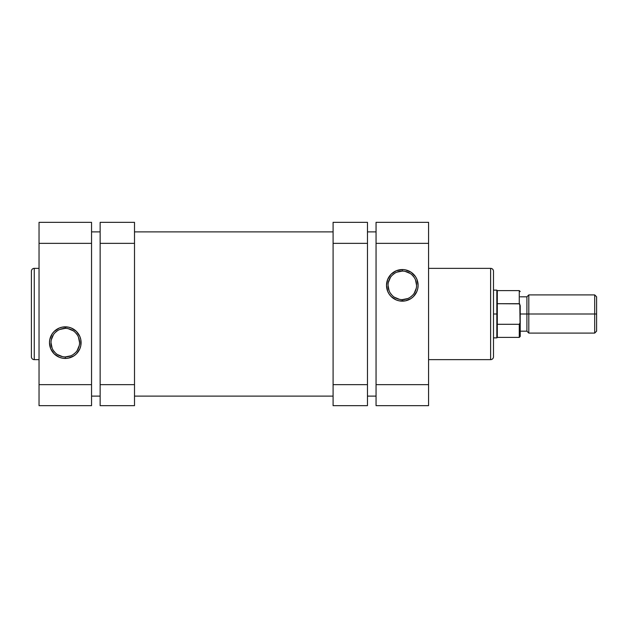 <?xml version="1.0" encoding="UTF-8"?>
<svg xmlns="http://www.w3.org/2000/svg" width="628" height="628" viewBox="0 0 628 628"><rect width="100%" height="100%" fill="white"/><g stroke="black" fill="none" stroke-linecap="round" stroke-linejoin="round"><path stroke-width="0.94" d="M31.4 271.225L31.4 356.775A2.865 2.865 0 0 0 34.265 359.64L34.265 268.36A2.865 2.865 0 0 0 31.4 271.225L31.4 356.775A2.865 2.865 0 0 0 34.265 359.64L39.038 359.64L34.265 359.64L34.265 268.36L39.038 268.36L34.265 268.36A2.865 2.865 0 0 0 31.4 271.225M65.296 328.365L65.296 326.843A15.802 15.802 0 0 1 81.091 342.645A15.802 15.802 0 0 1 65.296 358.439L68.373 358.141L74.073 355.778L76.467 353.815L79.889 348.689L80.792 345.722L80.792 339.56L79.889 336.592L76.467 331.466L71.341 328.044L68.373 327.141L62.211 327.141L59.244 328.044L54.118 331.466L52.155 333.861L49.793 339.56L49.494 342.645L50.695 348.689L54.118 353.815L59.244 357.238L62.211 358.141L65.296 358.439L65.296 356.916A14.271 14.271 0 0 0 79.568 342.645A14.271 14.271 0 0 0 65.296 328.365A14.271 14.271 0 0 0 51.017 342.645A14.271 14.271 0 0 0 65.296 356.916L65.296 358.439A15.802 15.802 0 0 1 49.494 342.645A15.802 15.802 0 0 1 65.296 326.843L65.296 328.365A14.271 14.271 0 0 1 79.568 342.645A14.271 14.271 0 0 1 65.296 356.916A14.271 14.271 0 0 1 51.017 342.645A14.271 14.271 0 0 1 65.296 328.365L59.833 329.457M91.547 405.657L91.547 222.343L39.038 222.343L39.038 405.657L91.547 405.657L91.547 384.65L39.038 384.65L39.038 243.35L91.547 243.35L91.547 384.65L39.038 384.65L39.038 405.657L91.547 405.657M39.038 222.343L91.547 222.343L91.547 243.35L39.038 243.35L39.038 222.343M65.296 356.916L70.752 355.825M73.225 354.506L75.384 352.732M77.158 350.573L79.293 345.424M79.568 342.645L78.476 337.181M77.158 334.708L75.384 332.55M73.225 330.775L68.075 328.64M57.36 330.775L55.201 332.55M53.427 334.708L51.292 339.858M51.017 342.645L52.108 348.1M53.427 350.573L55.201 352.732M57.36 354.506L62.51 356.641M376.054 231.897L367.466 231.897L376.054 231.897M333.091 231.897L134.51 231.897L333.091 231.897M100.142 231.897L91.547 231.897L100.142 231.897M91.547 396.103L100.142 396.103L91.547 396.103M134.51 396.103L333.091 396.103L134.51 396.103M367.466 396.103L376.054 396.103L367.466 396.103M402.312 299.635L402.312 301.157A15.802 15.802 0 0 1 386.51 285.355A15.802 15.802 0 0 1 402.312 269.561L396.268 270.762L391.142 274.185L387.712 279.311L386.51 285.355L387.712 291.408L389.172 294.139L391.142 296.534L396.268 299.956L399.227 300.859L405.398 300.859L411.089 298.496L413.483 296.534L416.914 291.408L417.808 288.44L418.115 285.355L416.914 279.311L415.453 276.579L411.089 272.222L405.398 269.859L402.312 269.561L402.312 271.084A14.271 14.271 0 0 0 388.041 285.355A14.271 14.271 0 0 0 402.312 299.635A14.271 14.271 0 0 0 416.584 285.355A14.271 14.271 0 0 0 402.312 271.084L402.312 269.561A15.802 15.802 0 0 1 418.115 285.355A15.802 15.802 0 0 1 402.312 301.157L402.312 299.635A14.271 14.271 0 0 1 388.041 285.355A14.271 14.271 0 0 1 402.312 271.084A14.271 14.271 0 0 1 416.584 285.355A14.271 14.271 0 0 1 402.312 299.635L407.776 298.543M493.49 356.775L493.49 271.225A2.865 2.865 0 0 0 490.625 268.36L490.625 359.64A2.865 2.865 0 0 0 493.49 356.775L493.49 271.225A2.865 2.865 0 0 0 490.625 268.36L428.571 268.36L490.625 268.36L490.625 359.64L428.571 359.64L490.625 359.64A2.865 2.865 0 0 0 493.49 356.775M376.054 222.343L376.054 405.657L428.571 405.657L428.571 222.343L376.054 222.343L376.054 243.35L428.571 243.35L428.571 384.65L376.054 384.65L376.054 243.35L428.571 243.35L428.571 222.343L376.054 222.343M428.571 405.657L376.054 405.657L376.054 384.65L428.571 384.65L428.571 405.657M402.312 271.084L396.849 272.175M394.384 273.494L392.217 275.268M390.443 277.427L388.316 282.576M388.041 285.355L389.125 290.819M390.443 293.292L392.217 295.45M394.384 297.225L399.526 299.36M410.241 297.225L412.408 295.45M414.182 293.292L416.309 288.142M416.584 285.355L415.5 279.9M414.182 277.427L412.408 275.268M410.241 273.494L405.099 271.359M594.692 314L594.692 333.091L594.692 314L526.908 314L526.908 331.184L526.908 314L520.22 314L526.908 314L526.908 296.816L526.908 314L528.815 314L528.815 333.091L528.815 314L594.692 314L594.692 294.909L594.692 314L596.6 314L594.692 314M596.6 331.184L596.6 296.816L596.6 331.184L594.692 333.091L528.815 333.091L526.908 331.184L520.22 331.184M520.22 320.578L520.22 336.435L519.27 337.393L519.27 324.291L519.27 337.393L497.305 337.393L497.305 314L496.834 314L496.834 337.872L496.834 314L493.49 314L496.834 314L496.834 290.128L496.834 314L497.305 314L497.305 290.607L497.305 303.709L519.27 303.709L519.27 290.607L519.27 303.709L520.22 306.111L520.188 322.58L519.27 324.291L497.305 324.291L497.305 337.393L496.834 337.872L493.49 337.872M596.6 296.816L594.692 294.909L528.815 294.909L528.815 314L528.815 294.909L526.908 296.816L520.22 296.816M519.584 303.834L497.305 303.709L497.305 324.291L519.27 324.291L520.188 322.58L519.811 323.899M520.22 336.435L519.811 304.101M520.188 305.42L520.22 307.422M520.22 321.889L520.188 322.58M367.466 243.35L367.466 222.343L333.091 222.343L333.091 243.35L333.091 222.343L367.466 222.343L367.466 384.65L367.466 243.35L333.091 243.35L367.466 243.35M367.466 405.657L367.466 384.65L333.091 384.65L333.091 243.35L333.091 405.657L333.091 384.65L367.466 384.65L367.466 405.657L333.091 405.657L367.466 405.657M100.142 222.343L100.142 405.657L134.51 405.657L134.51 384.65L134.51 405.657L100.142 405.657L100.142 243.35L134.51 243.35L134.51 384.65L100.142 384.65L134.51 384.65L134.51 222.343L134.51 243.35L100.142 243.35L100.142 222.343L134.51 222.343L100.142 222.343M520.22 291.565L519.27 290.607L497.305 290.607L496.834 290.128L493.49 290.128"/></g></svg>
